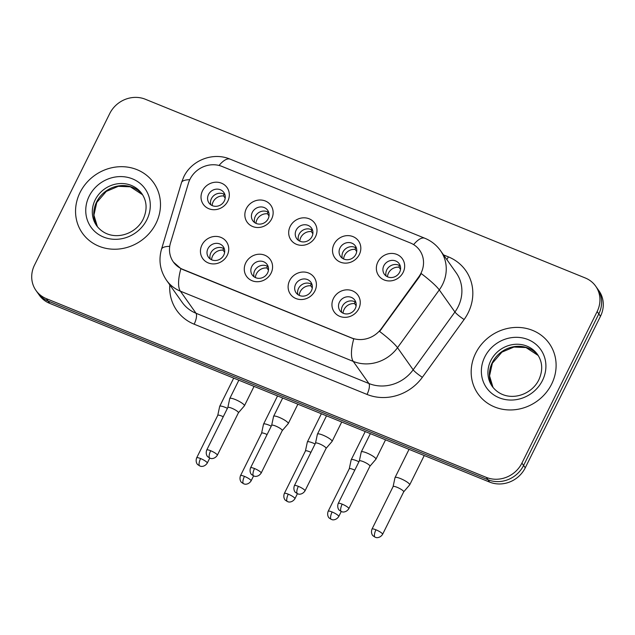 <?xml version="1.0" encoding="UTF-8"?>
<svg xmlns="http://www.w3.org/2000/svg" width="635" height="635" viewBox="0 0 635 635"><rect width="100%" height="100%" fill="white"/><g stroke="black" fill="none" stroke-linecap="round" stroke-linejoin="round"><path stroke-width="0.95" d="M271.089 273.113A14.541 13.351 144.7 0 1 252.095 280.733A14.541 13.351 144.7 0 1 245.769 262.827A14.541 13.351 144.7 0 1 264.763 255.206A14.541 13.351 144.7 0 1 271.089 273.113M251.77 266.525A9.088 8.342 -35.3 0 0 252.262 274.995A9.088 8.342 -35.3 0 0 260.175 278.257A9.088 8.342 -35.3 0 0 267.597 272.955A9.088 8.342 -35.3 0 0 267.097 264.485A9.088 8.342 -35.3 0 0 259.183 261.215A9.088 8.342 -35.3 0 0 251.77 266.525M314.92 290.925A14.541 13.351 144.7 0 1 295.926 298.537A14.541 13.351 144.7 0 1 289.608 280.638A14.541 13.351 144.7 0 1 308.602 273.018A14.541 13.351 144.7 0 1 314.92 290.925M295.6 284.329A9.088 8.342 -35.3 0 0 296.101 292.798A9.088 8.342 -35.3 0 0 304.014 296.069A9.088 8.342 -35.3 0 0 311.428 290.759A9.088 8.342 -35.3 0 0 310.936 282.297A9.088 8.342 -35.3 0 0 303.022 279.027A9.088 8.342 -35.3 0 0 295.6 284.329M358.759 308.729A14.541 13.351 144.7 0 1 339.765 316.349A14.541 13.351 144.7 0 1 333.438 298.442A14.541 13.351 144.7 0 1 352.433 290.822A14.541 13.351 144.7 0 1 358.759 308.729M339.439 302.141A9.088 8.342 -35.3 0 0 339.931 310.61A9.088 8.342 -35.3 0 0 347.845 313.873A9.088 8.342 -35.3 0 0 355.267 308.57A9.088 8.342 -35.3 0 0 354.767 300.101A9.088 8.342 -35.3 0 0 346.853 296.839A9.088 8.342 -35.3 0 0 339.439 302.141M227.251 255.302A14.541 13.351 144.7 0 1 208.256 262.922A14.541 13.351 144.7 0 1 201.938 245.015A14.541 13.351 144.7 0 1 220.932 237.403A14.541 13.351 144.7 0 1 227.251 255.302M207.931 248.714A9.088 8.342 -35.3 0 0 208.431 257.183A9.088 8.342 -35.3 0 0 216.344 260.445A9.088 8.342 -35.3 0 0 223.758 255.143A9.088 8.342 -35.3 0 0 223.266 246.674A9.088 8.342 -35.3 0 0 215.352 243.411A9.088 8.342 -35.3 0 0 207.931 248.714M271.661 218.9A14.541 13.351 144.7 0 1 252.666 226.52A14.541 13.351 144.7 0 1 246.34 208.613A14.541 13.351 144.7 0 1 265.335 201.001A14.541 13.351 144.7 0 1 271.661 218.9M252.341 212.312A9.088 8.342 -35.3 0 0 252.833 220.782A9.088 8.342 -35.3 0 0 260.747 224.044A9.088 8.342 -35.3 0 0 268.168 218.742A9.088 8.342 -35.3 0 0 267.676 210.272A9.088 8.342 -35.3 0 0 259.755 207.01A9.088 8.342 -35.3 0 0 252.341 212.312M315.5 236.712A14.541 13.351 144.7 0 1 296.497 244.332A14.541 13.351 144.7 0 1 290.179 226.425A14.541 13.351 144.7 0 1 309.174 218.805A14.541 13.351 144.7 0 1 315.5 236.712M296.172 230.124A9.088 8.342 -35.3 0 0 296.672 238.593A9.088 8.342 -35.3 0 0 304.586 241.856A9.088 8.342 -35.3 0 0 311.999 236.553A9.088 8.342 -35.3 0 0 311.507 228.084A9.088 8.342 -35.3 0 0 303.594 224.822A9.088 8.342 -35.3 0 0 296.172 230.124M359.331 254.524A14.541 13.351 144.7 0 1 340.336 262.136A14.541 13.351 144.7 0 1 334.01 244.237A14.541 13.351 144.7 0 1 353.004 236.617A14.541 13.351 144.7 0 1 359.331 254.524M340.011 247.928A9.088 8.342 -35.3 0 0 340.503 256.397A9.088 8.342 -35.3 0 0 348.417 259.667A9.088 8.342 -35.3 0 0 355.838 254.357A9.088 8.342 -35.3 0 0 355.338 245.896A9.088 8.342 -35.3 0 0 347.424 242.626A9.088 8.342 -35.3 0 0 340.011 247.928M403.169 272.328A14.541 13.351 144.7 0 1 384.167 279.948A14.541 13.351 144.7 0 1 377.849 262.041A14.541 13.351 144.7 0 1 396.843 254.421A14.541 13.351 144.7 0 1 403.169 272.328M383.842 265.74A9.088 8.342 -35.3 0 0 384.342 274.209A9.088 8.342 -35.3 0 0 392.255 277.471A9.088 8.342 -35.3 0 0 399.669 272.169A9.088 8.342 -35.3 0 0 399.177 263.7A9.088 8.342 -35.3 0 0 391.263 260.437A9.088 8.342 -35.3 0 0 383.842 265.74M227.83 201.097A14.541 13.351 144.7 0 1 208.836 208.717A14.541 13.351 144.7 0 1 202.509 190.81A14.541 13.351 144.7 0 1 221.504 183.19A14.541 13.351 144.7 0 1 227.83 201.097M208.51 194.508A9.088 8.342 -35.3 0 0 209.002 202.97A9.088 8.342 -35.3 0 0 216.916 206.24A9.088 8.342 -35.3 0 0 224.33 200.938A9.088 8.342 -35.3 0 0 223.837 192.468A9.088 8.342 -35.3 0 0 215.924 189.198A9.088 8.342 -35.3 0 0 208.51 194.508M254.071 276.804A9.088 8.342 144.7 0 1 254.691 270.645A9.088 8.342 144.7 0 1 268.208 266.795M297.902 294.616A9.088 8.342 144.7 0 1 298.521 288.457A9.088 8.342 144.7 0 1 312.047 284.599M341.741 312.42A9.088 8.342 144.7 0 1 342.36 306.268A9.088 8.342 144.7 0 1 355.878 302.411M210.233 259.001A9.088 8.342 144.7 0 1 210.852 252.841A9.088 8.342 144.7 0 1 224.377 248.983M254.643 222.599A9.088 8.342 144.7 0 1 255.262 216.44A9.088 8.342 144.7 0 1 268.788 212.582M298.482 240.403A9.088 8.342 144.7 0 1 299.093 234.244A9.088 8.342 144.7 0 1 312.618 230.394M342.313 258.215A9.088 8.342 144.7 0 1 342.932 252.055A9.088 8.342 144.7 0 1 356.457 248.206M386.144 276.027A9.088 8.342 144.7 0 1 386.763 269.867A9.088 8.342 144.7 0 1 400.288 266.009M210.812 204.787A9.088 8.342 144.7 0 1 211.423 198.628A9.088 8.342 144.7 0 1 224.949 194.778M188.436 183.166A24.543 22.527 144.7 0 1 189.968 179.292A24.543 22.527 144.7 0 1 222.02 166.434L410.337 242.943A24.543 22.527 144.7 0 1 419.679 250.293A24.543 22.527 144.7 0 1 418.83 276.765L381.349 328.628A24.543 22.527 144.7 0 1 351.472 337.883L182.689 269.311A24.543 22.527 144.7 0 1 173.347 261.953A24.543 22.527 144.7 0 1 170.49 242.967L188.436 183.166M80.042 192.524A43.632 40.045 -35.3 0 0 82.407 233.172A43.632 40.045 -35.3 0 0 120.404 248.849A43.632 40.045 -35.3 0 0 156.004 223.385A43.632 40.045 -35.3 0 0 153.63 182.745A43.632 40.045 -35.3 0 0 115.641 167.068A43.632 40.045 -35.3 0 0 80.042 192.524A43.632 40.045 -35.3 0 0 82.407 233.172A43.632 40.045 -35.3 0 0 120.404 248.849A43.632 40.045 -35.3 0 0 156.004 223.385A43.632 40.045 -35.3 0 0 153.63 182.745A43.632 40.045 -35.3 0 0 115.641 167.068A43.632 40.045 -35.3 0 0 80.042 192.524M475.663 353.25A43.632 40.045 -35.3 0 0 478.028 393.898A43.632 40.045 -35.3 0 0 516.025 409.575A43.632 40.045 -35.3 0 0 551.625 384.111A43.632 40.045 -35.3 0 0 549.251 343.471A43.632 40.045 -35.3 0 0 511.262 327.795A43.632 40.045 -35.3 0 0 475.663 353.25A43.632 40.045 -35.3 0 0 478.028 393.898A43.632 40.045 -35.3 0 0 516.025 409.575A43.632 40.045 -35.3 0 0 551.625 384.111A43.632 40.045 -35.3 0 0 549.251 343.471A43.632 40.045 -35.3 0 0 511.262 327.795A43.632 40.045 -35.3 0 0 475.663 353.25M35.997 290.489L39.33 295.204A27.273 25.027 -35.3 0 0 49.713 303.371L489.641 482.1A27.273 25.027 -35.3 0 0 525.256 467.82L600.488 316.27L598.813 313.912A27.273 25.027 -35.3 0 0 597.337 288.512A27.273 25.027 -35.3 0 1 598.813 313.912L523.589 465.463L598.813 313.912L597.146 311.555A27.273 25.027 -35.3 0 0 595.67 286.155A27.273 25.027 -35.3 0 0 585.287 277.979L145.359 99.251A27.273 25.027 -35.3 0 0 109.744 113.538L34.512 265.089A27.273 25.027 -35.3 0 0 35.997 290.489A27.273 25.027 -35.3 0 0 46.371 298.656L486.299 477.385A27.273 25.027 -35.3 0 0 521.914 463.106L597.146 311.555M489.641 482.1L487.974 479.742A27.273 25.027 -35.3 0 0 523.589 465.463A27.273 25.027 -35.3 0 1 487.974 479.742L48.046 301.014L487.974 479.742L486.299 477.385M37.663 292.846A27.273 25.027 -35.3 0 0 48.046 301.014A27.273 25.027 -35.3 0 1 37.663 292.846M413.623 244.618A31.813 10.898 -67.9 0 1 424.815 238.244C431.236 240.887 436.483 245.039 440.539 250.698A36.362 33.369 144.7 0 1 442.516 284.567A36.362 33.369 144.7 0 1 439.285 289.909A31.813 4.405 35.9 0 0 421.235 273.558L419.132 277.193L379.619 331.462A31.813 4.405 35.9 0 1 397.518 347.702A36.362 33.369 144.7 0 1 353.258 361.402A31.813 10.898 112.1 0 1 353.758 338.884L182.896 269.597L180.88 268.645L173.466 262.112M600.488 316.27A27.273 25.027 -35.3 0 0 599.003 290.87L595.67 286.155M225.195 198.136L223.663 195.977A10.001 9.176 -35.3 0 0 213.138 201.843A10.001 9.176 -35.3 0 0 212.13 205.557M227.425 408.345A8.184 1.643 -153.6 0 0 225.147 407.337A8.184 1.643 -153.6 0 0 219.694 406.344A8.184 1.643 -153.6 0 0 219.67 406.424L217.757 415.361M223.258 416.735A5.905 1.191 -153.6 0 0 221.71 416.044A5.905 1.191 -153.6 0 0 217.773 415.338A5.905 1.191 -153.6 0 0 217.749 415.393M223.663 195.977L223.98 194.183M224.623 252.349L223.083 250.182A10.001 9.176 -35.3 0 0 212.566 256.056A10.001 9.176 -35.3 0 0 211.558 259.763M210.677 450.731A5.905 1.191 -153.6 0 0 206.74 450.017C205.113 454.501 207.931 457.097 207.788 456.756L209.804 458.121A5.905 2.024 112.1 0 1 209.455 457.827A5.905 2.024 -67.9 0 1 210.677 450.731A5.905 1.191 -153.6 0 1 217.321 455.271L238.427 412.758A5.905 1.191 -153.6 0 1 238.395 412.806L244.372 405.86A8.184 1.643 -153.6 0 0 244.419 405.789A8.184 1.643 -153.6 0 0 244.213 405.043A8.184 1.643 -153.6 0 0 235.212 399.502A8.184 1.643 -153.6 0 0 229.767 398.518A8.184 1.643 -153.6 0 0 229.735 398.597L227.83 407.527A5.905 1.191 -153.6 0 0 227.822 407.559M238.427 412.758A5.905 1.191 -153.6 0 0 238.276 412.218A5.905 1.191 -153.6 0 0 231.775 408.218A5.905 1.191 -153.6 0 0 227.838 407.503L206.74 450.017M223.083 250.182L223.409 248.396M269.026 215.948L267.494 213.781A10.001 9.176 -35.3 0 0 256.977 219.654A10.001 9.176 -35.3 0 0 255.961 223.361M271.256 426.156A8.184 1.643 -153.6 0 0 268.986 425.14A8.184 1.643 -153.6 0 0 263.533 424.156A8.184 1.643 -153.6 0 0 263.501 424.236L261.596 433.173A5.905 1.191 -153.6 0 1 261.612 433.141A5.905 1.191 -153.6 0 1 265.541 433.856A5.905 1.191 -153.6 0 1 267.097 434.538M267.494 213.781L267.819 211.995M312.865 233.759L311.333 231.592A10.001 9.176 -35.3 0 0 300.807 237.458A10.001 9.176 -35.3 0 0 299.799 241.173M315.087 443.968A8.184 1.643 -153.6 0 0 312.817 442.952A8.184 1.643 -153.6 0 0 307.364 441.968A8.184 1.643 -153.6 0 0 307.34 442.047L305.427 450.977A5.905 1.191 -153.6 0 0 305.419 451.009M310.928 452.35A5.905 1.191 -153.6 0 0 309.38 451.66A5.905 1.191 -153.6 0 0 305.443 450.953L284.337 493.466C282.718 497.951 285.536 500.547 285.393 500.205L287.409 501.563A5.905 2.024 112.1 0 1 287.06 501.277A5.905 2.024 -67.9 0 1 288.274 494.173A5.905 1.191 -153.6 0 0 284.337 493.466M311.333 231.592L311.65 229.799M356.695 251.563L355.163 249.404A10.001 9.176 -35.3 0 0 344.646 255.27A10.001 9.176 -35.3 0 0 343.63 258.977M358.926 461.772A8.184 1.643 -153.6 0 0 356.656 460.756A8.184 1.643 -153.6 0 0 351.203 459.772A8.184 1.643 -153.6 0 0 351.171 459.851L349.266 468.789M354.767 470.162A5.905 1.191 -153.6 0 0 353.211 469.471A5.905 1.191 -153.6 0 0 349.274 468.757A5.905 1.191 -153.6 0 0 349.258 468.82M355.163 249.404L355.481 247.61M400.534 269.375L398.994 267.208A10.001 9.176 -35.3 0 0 388.477 273.082A10.001 9.176 -35.3 0 0 387.469 276.789M403.685 491.847L409.646 484.926A8.184 1.643 -153.6 0 0 409.694 484.854A8.184 1.643 -153.6 0 0 409.488 484.108A8.184 1.643 -153.6 0 0 400.487 478.568A8.184 1.643 -153.6 0 0 395.034 477.583A8.184 1.643 -153.6 0 0 395.01 477.663L393.097 486.593A5.905 1.191 -153.6 0 1 393.113 486.569A5.905 1.191 -153.6 0 1 397.05 487.283A5.905 1.191 -153.6 0 1 403.55 491.284A5.905 1.191 -153.6 0 1 403.701 491.823A5.905 1.191 -153.6 0 1 403.662 491.871M398.994 267.208L399.32 265.414M268.454 270.161L266.922 267.994A10.001 9.176 -35.3 0 0 256.405 273.86A10.001 9.176 -35.3 0 0 255.389 277.574M282.25 430.594L288.211 423.672A8.184 1.643 -153.6 0 0 288.258 423.601A8.184 1.643 -153.6 0 0 288.052 422.854A8.184 1.643 -153.6 0 0 279.051 417.306A8.184 1.643 -153.6 0 0 273.598 416.322A8.184 1.643 -153.6 0 0 273.574 416.401L271.661 425.339M282.226 430.617A5.905 1.191 -153.6 0 0 282.257 430.562A5.905 1.191 -153.6 0 0 282.115 430.03A5.905 1.191 -153.6 0 0 275.614 426.022A5.905 1.191 -153.6 0 0 271.677 425.307A5.905 1.191 -153.6 0 0 271.653 425.371M266.922 267.994L267.24 266.2M312.293 287.965L310.753 285.798A10.001 9.176 -35.3 0 0 300.236 291.671A10.001 9.176 -35.3 0 0 299.228 295.378M326.08 448.397L332.041 441.476A8.184 1.643 -153.6 0 0 332.089 441.404A8.184 1.643 -153.6 0 0 331.883 440.666A8.184 1.643 -153.6 0 0 322.882 435.118A8.184 1.643 -153.6 0 0 317.436 434.134A8.184 1.643 -153.6 0 0 317.405 434.213L315.5 443.143M326.065 448.421A5.905 1.191 -153.6 0 0 326.096 448.373A5.905 1.191 -153.6 0 0 325.945 447.834A5.905 1.191 -153.6 0 0 319.445 443.833A5.905 1.191 -153.6 0 0 315.508 443.119A5.905 1.191 -153.6 0 0 315.492 443.174M310.753 285.798L311.079 284.012M356.124 305.776L354.592 303.609A10.001 9.176 -35.3 0 0 344.075 309.483A10.001 9.176 -35.3 0 0 343.059 313.19M369.919 466.209L375.88 459.288A8.184 1.643 -153.6 0 0 375.928 459.216A8.184 1.643 -153.6 0 0 375.722 458.47A8.184 1.643 -153.6 0 0 366.72 452.93A8.184 1.643 -153.6 0 0 361.267 451.937A8.184 1.643 -153.6 0 0 361.244 452.025L359.331 460.954A5.905 1.191 -153.6 0 1 359.346 460.931A5.905 1.191 -153.6 0 1 363.284 461.637A5.905 1.191 -153.6 0 1 369.784 465.645A5.905 1.191 -153.6 0 1 369.927 466.185A5.905 1.191 -153.6 0 1 369.895 466.233M354.592 303.609L354.909 301.815M418.83 276.765L419.132 277.193M381.349 328.628L381.651 329.057M443.508 254.889L448.389 256.873A9.088 3.111 -67.9 0 1 446.818 259.564M448.389 256.873A45.45 41.712 144.7 0 1 468.154 312.825A45.45 41.712 144.7 0 1 464.121 319.508L422.354 377.301A45.45 41.712 144.7 0 1 367.03 394.43L194.151 324.191A45.45 41.712 144.7 0 1 169.807 284.893M180.88 268.645A31.813 10.898 -67.9 0 0 180.38 291.171L353.258 361.402L368.903 383.508A36.362 33.369 -35.3 0 0 413.163 369.8L397.518 347.702L439.285 289.909L454.93 312.007A36.362 33.369 -35.3 0 0 458.16 306.665A36.362 33.369 -35.3 0 0 456.184 272.796L440.539 250.698M424.815 238.244L230.172 159.163C213.027 151.821 191.627 160.179 183.761 176.879L181.507 182.594A31.813 8.191 16.7 0 1 189.77 179.697M181.507 182.594L161.504 249.23A31.813 8.191 16.7 0 1 169.736 246.332M194.151 324.191A9.088 3.111 -67.9 0 0 196.024 313.269L180.38 291.171A36.362 33.369 144.7 0 1 166.537 280.281L182.189 302.379A36.362 33.369 -35.3 0 0 196.024 313.269L368.903 383.508A9.088 3.111 -67.9 0 1 367.03 394.43M230.172 159.163A31.813 10.898 112.1 0 0 219.043 165.465M46.371 298.656L49.713 303.371M521.914 463.106L525.256 467.82M422.354 377.301A9.088 1.262 -144.1 0 1 413.163 369.8L454.93 312.007A9.088 1.262 -144.1 0 0 464.121 319.508M200.604 458.557A5.905 1.191 -153.6 0 0 196.667 457.851C195.048 462.328 197.866 464.931 197.723 464.59L199.739 465.947A5.905 2.024 112.1 0 1 199.39 465.661A5.905 2.024 -67.9 0 1 200.604 458.557A5.905 1.191 -153.6 0 1 207.256 463.106L209.74 458.089M244.443 476.369A5.905 1.191 -153.6 0 0 240.506 475.655C238.879 480.139 241.697 482.743 241.554 482.394L243.57 483.759A5.905 2.024 112.1 0 1 243.221 483.465A5.905 2.024 -67.9 0 1 244.443 476.369A5.905 1.191 -153.6 0 1 251.087 480.909L253.579 475.901M297.41 493.705L294.926 498.721A5.905 1.191 -153.6 0 0 288.274 494.173M332.113 511.985A5.905 1.191 -153.6 0 0 328.176 511.27C326.549 515.755 329.367 518.358 329.224 518.017L331.24 519.374A5.905 2.024 112.1 0 1 330.891 519.081A5.905 2.024 -67.9 0 1 332.113 511.985A5.905 1.191 -153.6 0 1 338.757 516.525L341.249 511.516M375.944 529.796A5.905 1.191 -153.6 0 0 372.007 529.082C370.388 533.567 373.205 536.162 373.062 535.821L375.079 537.186A5.905 2.024 112.1 0 1 374.729 536.892A5.905 2.024 -67.9 0 1 375.944 529.796A5.905 1.191 -153.6 0 1 382.595 534.337L403.701 491.823M254.508 468.535A5.905 1.191 -153.6 0 0 250.571 467.82C248.952 472.305 251.77 474.909 251.627 474.567L253.643 475.925A5.905 2.024 112.1 0 1 253.294 475.639A5.905 2.024 -67.9 0 1 254.508 468.535A5.905 1.191 -153.6 0 1 261.16 473.075L282.257 430.562M298.347 486.346A5.905 1.191 -153.6 0 0 294.41 485.632C292.783 490.117 295.6 492.72 295.458 492.371L297.474 493.736A5.905 2.024 112.1 0 1 297.124 493.443A5.905 2.024 -67.9 0 1 298.347 486.346A5.905 1.191 -153.6 0 1 304.99 490.887L326.096 448.373M342.178 504.15A5.905 1.191 -153.6 0 0 338.241 503.444C336.621 507.929 339.439 510.524 339.296 510.183L341.312 511.54A5.905 2.024 112.1 0 1 340.963 511.254A5.905 2.024 -67.9 0 1 342.178 504.15A5.905 1.191 -153.6 0 1 348.829 508.698L369.927 466.185M97.417 226.743L93.924 215.154L96.75 202.486L106.283 191.413L118.308 186.325L130.358 186.809L142.589 194.762A27.71 25.432 -35.3 0 0 96.615 201.993A27.71 25.432 -35.3 0 0 97.409 226.735M95.155 199.93A27.71 25.432 -35.3 0 0 96.663 225.735C109.728 242.919 135.239 235.871 143.248 219.027C147.423 209.701 146.971 201.263 141.883 193.715A27.71 25.432 -35.3 0 0 117.761 183.761A27.71 25.432 -35.3 0 0 95.155 199.93M146.883 219.686A33.163 30.432 -35.3 0 0 132.469 178.864A33.163 30.432 -35.3 0 0 89.154 196.231A33.163 30.432 -35.3 0 0 103.576 237.053A33.163 30.432 -35.3 0 0 146.883 219.686M538.202 355.481A27.71 25.432 -35.3 0 0 492.236 362.72A27.71 25.432 -35.3 0 0 493.03 387.461L489.545 375.88L492.371 363.212L501.904 352.139L513.921 347.051L525.978 347.535L538.21 355.497M490.776 360.656A27.71 25.432 -35.3 0 0 492.276 386.461C505.341 403.646 530.86 396.597 538.869 379.754C543.044 370.427 542.592 361.99 537.504 354.441A27.71 25.432 -35.3 0 0 513.382 344.487A27.71 25.432 -35.3 0 0 490.776 360.656M542.504 380.413A33.163 30.432 -35.3 0 0 528.082 339.59A33.163 30.432 -35.3 0 0 484.775 356.957A33.163 30.432 -35.3 0 0 499.197 397.78A33.163 30.432 -35.3 0 0 542.504 380.413M161.504 249.23C158.409 260.318 160.083 270.669 166.537 280.281M233.704 378.127L219.694 406.344M196.667 457.851L217.773 415.338M207.256 463.106C204.391 467.431 200.208 466.312 200.771 466.265L199.739 465.947M254.048 386.39L244.419 405.789M238.847 380.214L229.767 398.518M217.321 455.271C214.455 459.597 210.28 458.478 210.844 458.43L209.804 458.121M277.543 395.93L263.533 424.156M240.506 475.655L261.612 433.141M251.087 480.909C248.222 485.235 244.046 484.124 244.61 484.068L243.57 483.759M321.373 413.742L307.364 441.968M294.926 498.721C292.06 503.047 287.877 501.928 288.441 501.88L287.409 501.563M365.212 431.554L351.203 459.772M328.176 511.27L349.274 468.757M338.757 516.525C335.891 520.851 331.716 519.74 332.28 519.692L331.24 519.374M424.243 455.533L409.694 484.854M409.043 449.358L395.034 477.583M372.007 529.082L393.113 486.569M382.595 534.337C379.73 538.663 375.547 537.543 376.11 537.496L375.079 537.186M297.886 404.201L288.258 423.601M282.686 398.026L273.598 416.322M250.571 467.82L271.677 425.307M261.16 473.075C258.294 477.401 254.111 476.29 254.675 476.242L253.643 475.925M341.717 422.005L332.089 441.404M326.517 415.83L317.436 434.134M294.41 485.632L315.508 443.119M304.99 490.887C302.125 495.213 297.95 494.101 298.513 494.046L297.474 493.736M385.556 439.817L375.928 459.216M370.356 433.642L361.267 451.937M338.241 503.444L359.346 460.931M348.829 508.698C345.964 513.024 341.781 511.905 342.344 511.858L341.312 511.54"/></g></svg>
